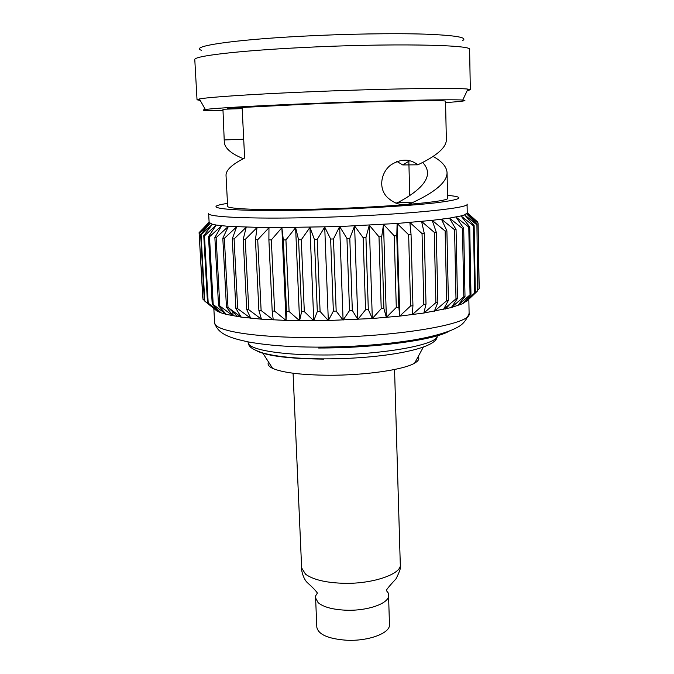 <?xml version="1.0" encoding="UTF-8"?>
<svg xmlns="http://www.w3.org/2000/svg" width="674" height="674" viewBox="0 0 674 674"><rect width="100%" height="100%" fill="white"/><g stroke="black" fill="none" stroke-linecap="round" stroke-linejoin="round"><path stroke-width="1.01" d="M418.15 356.647C419.683 358.737 418.503 360.91 414.628 363.151C403.692 369.807 364.423 375.485 327.952 375.241C300.89 374.946 282.44 372.646 272.599 368.358C268.564 366.403 267.233 364.331 268.606 362.132M201.391 50.272C189.124 46.481 231.848 39.825 302.179 36.211C346.04 33.911 394.012 33.144 424.999 34.147C456.096 35.368 468.548 37.55 462.347 40.701M200.245 100.502L197.027 99.777L194.794 59.632C193.185 56.161 237.063 50.803 301.32 47.61C388.03 43.077 473.814 44.644 469.609 49.556L470.326 89.76L467.166 90.712M197.027 99.777L199.378 98.96C207.946 97.225 249.127 94.394 303.132 92.077C378.544 88.766 457.536 87.502 467.916 89.12L470.326 89.76M222.664 110.772C205.376 110.839 199.605 110.418 205.351 109.5C213.801 108.228 253.348 105.885 304.926 103.771C376.918 100.763 452.448 99.095 462.735 100.064C468.531 100.552 462.811 101.395 445.565 102.6M409.472 160.892L402.74 164.936L417.846 164.818C436.887 155.753 446.382 147.387 446.356 139.72L445.539 101.277C448.707 99.862 379.243 101.151 309.661 104.057L242.134 107.461L244.628 158.028C231.974 164.422 225.782 170.236 226.034 175.459L227.635 206.244C226.708 208.974 262.725 210.457 313.873 209.193C382.47 207.659 450.805 201.686 447.595 198.173L447.056 172.763C446.744 166.891 442.085 161.44 433.096 156.393M417.846 164.818C409.682 158.483 400.567 158.609 390.499 165.189C380.717 172.856 378.207 188.922 387.685 197.693C395.882 204.82 404.029 206.514 412.109 202.79C435.362 192.056 447.005 182.047 447.056 172.763M199.15 233.583L202.975 299.281L199.15 233.583L209.134 222.487L212.394 224.257L216.253 225.049L228.402 226.371L268.968 227.736L339.662 226.548L397.112 223.465L432.177 220.356L449.44 218.132L461.008 215.924L464.563 214.863L467.242 212.95L467.074 204.045C471.075 208.51 390.794 215.95 309.56 217.643C249.279 219.05 207.525 216.986 208.637 213.523L209.134 222.487L199.091 232.64L202.731 297.403M210.735 305.971L217.112 311.135L220.971 312.803L226.296 314.379L241.225 317.117L261.428 319.181L286.02 320.42L328.322 320.529L372.309 318.516L399.749 316.106L423.879 313.031L451.327 307.563L462.718 303.662L468.219 299.829M478.043 289.946L479.206 288.531L478.085 223.178L466.635 213.843L476.914 224.358L477.689 290.806L476.914 224.358M202.975 299.281L204.34 300.461M207.482 302.559L203.767 235.689L212.394 224.257L201.079 234.855L200.65 234.67L204.357 300.789L217.112 311.135L207.482 302.559L220.971 312.803L212.217 304.235L213.203 304.513L226.296 314.379L218.553 305.794L219.817 306.047L233.061 315.82L226.464 307.209L227.997 307.445L241.225 317.117L235.883 308.465L237.669 308.667L250.711 318.246L246.726 309.534L248.748 309.703L261.428 319.181L258.883 310.402L261.116 310.529L273.248 319.906L272.195 311.043L274.621 311.127L286.02 320.42L286.509 311.447L289.087 311.489L299.585 320.698L301.623 311.607L304.311 311.607L313.755 320.731L317.311 311.514L320.083 311.472L328.322 320.529L333.36 311.169L336.174 311.085L343.083 320.091L349.528 310.579L352.325 310.453L357.818 319.417L365.561 309.754L368.316 309.585L372.309 318.516L381.223 308.7L383.894 308.49L386.354 317.412L396.295 307.437L398.839 307.192L399.749 316.106L410.559 305.988L412.943 305.718L412.311 314.64L423.82 304.37L426.01 304.075L423.879 313.031L435.901 302.626L437.873 302.306L434.309 311.295L446.66 300.764L448.387 300.436L443.492 309.459L455.995 298.826L457.461 298.481L451.327 307.563L463.805 296.838L465.001 296.484L457.747 305.617L470.039 294.816L470.966 294.462L462.718 303.662L475.313 292.449L466.214 301.716L477.689 290.806M477.79 290.713L470.806 297.377M479.113 288.86L478.001 223.38M477.891 222.984L477.697 222.058L467.234 212.706M201.079 234.855L204.786 301.101M203.767 235.689L204.475 235.866L208.19 302.853M212.217 304.235L208.502 236.641L209.496 236.793L213.203 304.513M218.553 305.794L214.863 237.492L216.127 237.627L219.817 306.047M226.464 307.209L222.808 238.234L224.349 238.352L227.997 307.445M235.883 308.465L232.286 238.849L234.089 238.95L237.669 308.667M246.726 309.534L243.204 239.337L245.243 239.413L248.748 309.703M258.883 310.402L255.454 239.683L257.712 239.725L261.116 310.529M272.195 311.043L268.892 239.877L271.336 239.893L274.621 311.127M286.509 311.447L283.324 239.91L285.928 239.893L289.087 311.489M301.623 311.607L298.582 239.784L301.295 239.742L304.311 311.607M317.311 311.514L314.421 239.489L317.227 239.43L320.083 311.472M333.36 311.169L330.631 239.051L333.47 238.958L336.174 311.085M349.528 310.579L346.958 238.453L349.798 238.335L352.325 310.453M365.561 309.754L363.16 237.711L365.948 237.568L368.316 309.585M381.223 308.7L378.999 236.835L381.695 236.675L383.894 308.49M396.295 307.437L394.231 235.849L396.801 235.664L398.839 307.192M410.559 305.988L408.646 234.763L411.056 234.56L412.943 305.718M423.82 304.37L422.05 233.592L424.266 233.381L426.01 304.075M435.901 302.626L434.267 232.353L436.255 232.126L437.873 302.306M446.66 300.764L445.143 231.064L446.896 230.837L448.387 300.436M455.995 298.826L454.588 229.75L456.071 229.522L457.461 298.481M463.805 296.838L462.482 228.427L463.695 228.2L465.001 296.484M470.039 294.816L468.792 227.113L469.727 226.885L470.966 294.462M474.673 292.794L473.485 225.824L474.134 225.605L475.313 292.449M477.874 222.243L467.251 212.891L478.085 223.178M209.108 222.134L203.16 228.494M200.65 234.67L210.027 223.397L199.293 233.777M208.502 236.641L216.253 225.049L204.475 235.866M214.863 237.492L221.594 225.756L209.496 236.793M222.808 238.234L228.402 226.371L216.127 237.627M232.286 238.849L236.633 226.885L224.349 238.352M243.204 239.337L246.204 227.29L234.089 238.95M255.454 239.683L257.021 227.576L245.243 239.413M268.892 239.877L268.968 227.736L257.712 239.725M283.324 239.91L281.884 227.761L271.336 239.893M298.582 239.784L295.616 227.652L285.928 239.893M314.421 239.489L309.956 227.416L301.295 239.742M330.631 239.051L324.716 227.045L317.227 239.43M346.958 238.453L339.662 226.548L333.47 238.958M363.16 237.711L354.6 225.933L349.798 238.335M378.999 236.835L369.293 225.2L365.948 237.568M394.231 235.849L383.531 224.375L381.695 236.675M408.646 234.763L397.112 223.465L396.801 235.664M422.05 233.592L409.859 222.479L411.056 234.56M434.267 232.353L421.587 221.443L424.266 233.381M445.143 231.064L432.177 220.356L436.255 232.126M454.588 229.75L441.487 219.252L446.896 230.837M462.482 228.427L449.44 218.132L456.071 229.522M468.792 227.113L455.961 217.02L463.695 228.2M473.485 225.824L461.008 215.924L469.727 226.885M476.543 224.577L464.563 214.863L474.134 225.605M224.307 142.416L222.951 109.255L224.307 142.416C224.939 148.322 231.283 153.756 243.339 158.693M242.143 107.747L227.222 108.708L242.193 108.615L222.951 109.255M399.749 316.106L397.112 223.465M386.354 317.412L383.531 224.375M372.309 318.516L369.293 225.2M357.818 319.417L354.6 225.933M343.083 320.091L339.662 226.548M328.322 320.529L324.716 227.045M313.755 320.731L309.956 227.416M299.585 320.698L295.616 227.652M286.02 320.42L281.884 227.761M233.061 315.82L232.859 311.936M402.74 164.936L396.817 161.398M395.916 203.236L398.25 202.352L412.109 202.79M398.25 202.352C417.737 191.938 427.51 182.115 427.552 172.889C427.426 169.258 425.799 165.77 422.674 162.417M243.702 139.223L224.552 139.939M389.471 624.571C390.499 633.147 368.181 641.48 346.192 640.207C328.07 638.784 318.288 634.461 316.831 627.233L315.601 597.973L318.103 602.623C323.183 606.945 332.164 609.456 345.054 610.164C367.136 611.318 389.572 603.39 388.553 595.294L389.471 624.571M227.483 203.422C195.586 208.03 232.21 212.007 311.161 210.052C357.734 208.948 408.419 205.958 435.463 202.849C461.909 199.538 465.936 197.044 447.536 195.359M469.104 313.402C464.521 325.02 458.413 326.907 451.673 330.091C441.689 334.077 428.765 337.404 412.901 340.084C383.38 344.768 351.188 347.118 316.325 347.127C289.567 347.026 266.929 345.299 248.428 341.937C231.511 338.281 217.837 334.59 214.618 322.728C213.784 330.841 255.134 337.809 314.438 337.531C394.341 337.632 473.131 324.135 469.104 313.402L468.843 299.231M322.846 354.987C381.408 355.265 439.878 344.54 437.131 335.5C439.625 348.93 381.872 359.006 323.537 358.88C297.529 358.753 277.376 356.816 263.079 353.075C248.748 348.357 248.799 345.349 248.125 342.426C247.585 349.275 279.036 355.088 322.846 354.987M318.583 348.011C375.292 348.138 435.783 339.831 449.415 330.993M323.714 359.116C289.736 358.779 267.477 356.066 256.937 350.977M394.551 369.504L400.28 564.29C402.403 574.071 371.206 584.72 341.322 583.204C324.902 582.488 312.989 579.505 305.583 574.248L301.632 567.921C301.126 569.176 303.022 578.932 307.639 582.909C312.315 587.062 315.575 590.441 317.403 593.061L315.499 596.043L315.601 597.973M400.272 564.054L400.28 564.273C401.493 565.991 400.07 570.844 396.026 578.823C389.715 585.605 386.505 589.506 386.379 590.525L388.51 593.356L388.561 595.285M414.628 363.151L423.331 347.093M437.131 335.5L437.123 334.986M462.735 100.064L467.916 89.12M409.75 195.494L408.84 161.297M237.812 316.62L228.503 307.824M445.531 309.004L450.62 303.426M214.618 322.728L213.843 308.625M205.351 109.5L199.378 98.96M248.125 342.426L248.099 341.912M272.599 368.358L262.742 352.982M301.64 567.904L293.08 373.219"/></g></svg>
